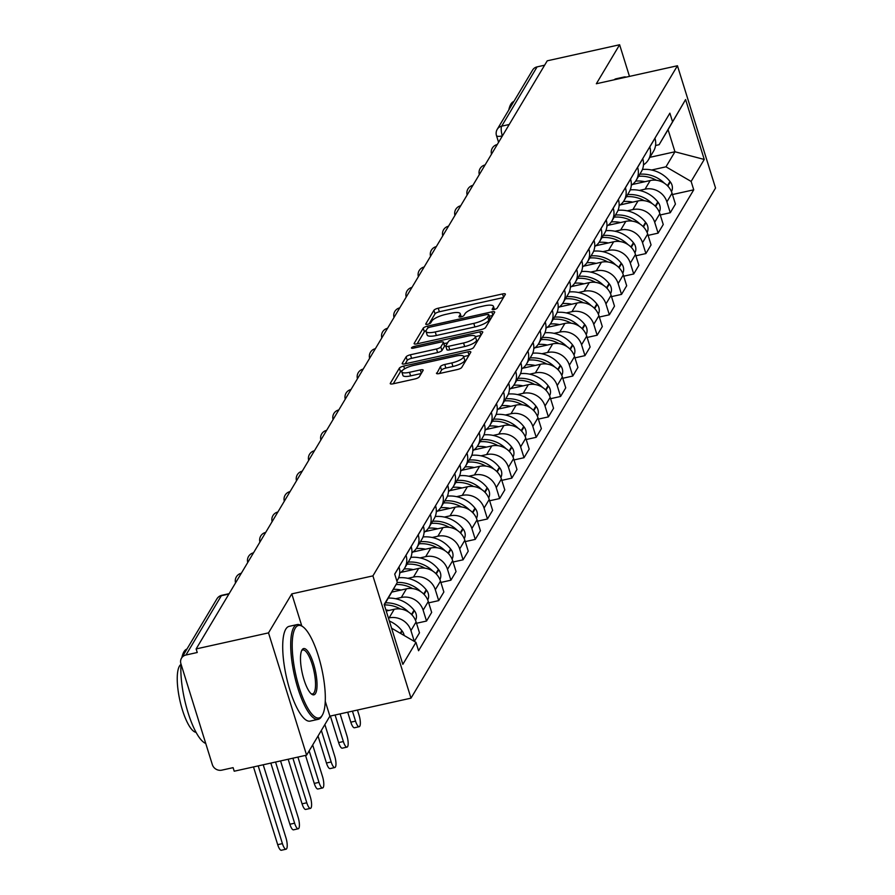 <?xml version="1.0" encoding="UTF-8"?>
<svg xmlns="http://www.w3.org/2000/svg" width="895" height="895" viewBox="0 0 895 895"><rect width="100%" height="100%" fill="white"/><g stroke="black" fill="none" stroke-linecap="round" stroke-linejoin="round"><path stroke-width="1.34" d="M494.141 309.536A2.663 0.727 -17.3 0 0 497.172 308.081L505.317 294.433A3.815 1.04 -17.3 0 0 505.384 294.097A3.815 1.04 -17.3 0 0 502.52 293.94L438.248 308.204A3.815 1.04 -17.3 0 0 433.918 310.285L425.763 323.934A2.663 0.727 -17.3 0 0 425.718 324.169A2.663 0.727 -17.3 0 0 427.732 324.27A2.663 0.727 -17.3 0 0 430.763 322.815L431.815 321.048A12.194 3.345 -17.3 0 1 445.699 314.402L451.058 313.216A12.194 3.345 -17.3 0 1 460.243 313.697A12.194 3.345 -17.3 0 1 460.03 314.794L458.967 316.561A2.663 0.727 -17.3 0 0 458.922 316.796A2.663 0.727 -17.3 0 0 460.936 316.908A2.663 0.727 -17.3 0 0 463.968 315.454L465.02 313.686A12.194 3.345 -17.3 0 1 478.903 307.041L484.262 305.855A12.194 3.345 -17.3 0 1 493.447 306.336A12.194 3.345 -17.3 0 1 493.223 307.421L492.172 309.189A2.663 0.727 -17.3 0 0 492.127 309.435A2.663 0.727 -17.3 0 0 494.141 309.536M436.547 373.047A3.815 1.04 -17.3 0 0 436.48 373.383A3.815 1.04 -17.3 0 0 439.356 373.539L457.39 369.534A3.815 1.04 -17.3 0 0 461.719 367.465L470.77 352.306A3.815 1.04 -17.3 0 0 470.837 351.959A3.815 1.04 -17.3 0 0 467.973 351.813L403.701 366.077A3.815 1.04 -17.3 0 0 399.371 368.147L390.321 383.306A3.815 1.04 -17.3 0 0 390.254 383.653A3.815 1.04 -17.3 0 0 393.118 383.798L414.9 378.965A3.815 1.04 -17.3 0 0 419.24 376.884L423.111 370.407A3.815 1.04 -17.3 0 0 423.178 370.06A3.815 1.04 -17.3 0 0 420.303 369.915L409.507 372.309A10.192 2.797 -17.3 0 1 401.821 371.906A10.192 2.797 -17.3 0 1 413.613 365.44L455.913 356.042A10.192 2.797 -17.3 0 1 463.599 356.456A10.192 2.797 -17.3 0 1 451.818 362.922L444.759 364.489A3.815 1.04 -17.3 0 0 440.429 366.558L436.738 373.629M372.913 575.877L291.792 593.877L268.511 632.877L196.128 648.931L547.237 60.815L619.62 44.75L596.338 83.75L677.448 65.749L372.913 575.877L410.995 698.156L715.541 188.028L677.448 65.749M481.23 329.584A3.815 1.04 -17.3 0 0 485.571 327.514L494.622 312.355A3.815 1.04 -17.3 0 0 494.689 312.008A3.815 1.04 -17.3 0 0 491.814 311.863L427.553 326.127A3.815 1.04 -17.3 0 0 423.212 328.197L414.172 343.356A3.815 1.04 -17.3 0 0 414.105 343.702A3.815 1.04 -17.3 0 0 416.969 343.848L481.23 329.584M482.696 332.325L473.645 347.484A3.815 1.04 -17.3 0 1 469.316 349.565L405.043 363.829A3.815 1.04 -17.3 0 1 402.179 363.672A3.815 1.04 -17.3 0 1 402.247 363.336L406.117 356.848A3.815 1.04 -17.3 0 1 410.458 354.767L436.514 348.983A3.815 1.04 -17.3 0 0 440.855 346.913L443.417 342.606A3.815 1.04 -17.3 0 0 443.495 342.259A3.815 1.04 -17.3 0 0 440.62 342.114L413.49 348.133A2.663 0.727 -17.3 0 1 411.476 348.032A2.663 0.727 -17.3 0 1 414.553 346.331L479.899 331.832A3.815 1.04 -17.3 0 1 482.763 331.989A3.815 1.04 -17.3 0 1 482.696 332.325M268.511 632.877L306.605 755.156L234.221 771.21L233.103 767.653L221.826 770.147A7.764 7.138 -149.2 0 1 212.339 764.632L180.913 663.743A7.764 7.138 -149.2 0 1 181.517 658.149L216.914 598.867A7.764 7.138 30.8 0 1 221.356 595.723L185.97 655.006A7.764 7.138 -149.2 0 0 181.517 658.149M306.605 755.156L329.886 716.157L410.995 698.156M196.128 648.931L197.247 652.5L185.97 655.006M509.221 124.494L501.681 126.161A7.764 7.138 30.8 0 0 497.24 129.316L532.626 70.034A7.764 7.138 30.8 0 1 537.078 66.879L501.681 126.161A7.764 2.182 77.5 0 0 502.341 135.906L502.363 135.984M544.619 65.201L537.078 66.879M629.476 76.399L619.62 44.75M649.759 146.858L649.792 146.959A17.855 16.423 30.8 0 1 648.394 159.825L653.551 151.188A17.855 16.423 -149.2 0 0 654.95 138.322L654.916 138.21M639.399 190.422L645.049 189.169A17.855 16.423 30.8 0 1 666.887 201.856L672.044 193.219A17.855 16.423 -149.2 0 0 650.206 180.533L632.452 184.482M672.044 193.219L675.434 204.094L670.277 212.73L660.275 214.957M648.394 159.825A17.855 16.423 30.8 0 1 643.483 164.881M666.887 201.856L670.277 212.73M637.576 167.264L637.609 167.376A17.855 16.423 30.8 0 1 636.211 180.242L641.368 171.605A17.855 16.423 -149.2 0 0 642.755 158.739L642.733 158.628M648.081 235.374L658.093 233.147L663.251 224.511L659.861 213.636A17.855 16.423 -149.2 0 0 638.023 200.95L620.257 204.888M636.211 180.242A17.855 16.423 30.8 0 1 631.288 185.299M627.216 210.84L632.866 209.587A17.855 16.423 30.8 0 1 654.704 222.273L658.093 233.147M625.381 187.681L625.415 187.793A17.855 16.423 30.8 0 1 624.016 200.659L629.174 192.022A17.855 16.423 -149.2 0 0 630.572 179.157L630.539 179.045M635.897 255.78L645.899 253.565L651.057 244.928L647.678 234.054A17.855 16.423 -149.2 0 0 625.829 221.367L608.074 225.305M624.016 200.659A17.855 16.423 30.8 0 1 619.105 205.705M615.022 231.257L620.671 230.004A17.855 16.423 30.8 0 1 642.52 242.69L645.899 253.565M613.198 208.099L613.232 208.211A17.855 16.423 30.8 0 1 611.833 221.076L616.991 212.439A17.855 16.423 -149.2 0 0 618.389 199.563L618.356 199.462M623.703 276.197L633.716 273.982L638.873 265.345L635.484 254.471A17.855 16.423 -149.2 0 0 613.646 241.784L595.891 245.722M611.833 221.076A17.855 16.423 30.8 0 1 606.911 226.122M602.838 251.674L608.488 250.421A17.855 16.423 30.8 0 1 630.326 263.108L633.716 273.982M601.004 228.516L601.037 228.617A17.855 16.423 30.8 0 1 599.639 241.493L604.796 232.845A17.855 16.423 -149.2 0 0 606.195 219.98L606.161 219.879M611.52 296.614L621.522 294.399L626.679 285.762L623.3 274.888A17.855 16.423 -149.2 0 0 601.462 262.201L583.697 266.139M599.639 241.493A17.855 16.423 30.8 0 1 594.727 246.539M590.644 272.091L596.305 270.838A17.855 16.423 30.8 0 1 618.143 283.525L621.522 294.399M588.821 248.933L588.854 249.034A17.855 16.423 30.8 0 1 587.456 261.899L592.613 253.263A17.855 16.423 -149.2 0 0 594.011 240.397L593.978 240.296M599.326 317.031L609.338 314.805L614.496 306.168L611.106 295.294A17.855 16.423 -149.2 0 0 589.268 282.619L571.513 286.557M587.456 261.899A17.855 16.423 30.8 0 1 582.533 266.956M578.461 292.508L584.111 291.255A17.855 16.423 30.8 0 1 605.949 303.942L609.338 314.805M576.626 269.35L576.66 269.451A17.855 16.423 30.8 0 1 575.272 282.317L580.419 273.68A17.855 16.423 -149.2 0 0 581.817 260.814L581.784 260.713M587.142 337.449L597.155 335.222L602.313 326.585L598.923 315.711A17.855 16.423 -149.2 0 0 577.085 303.025L559.319 306.974M575.272 282.317A17.855 16.423 30.8 0 1 570.35 287.373M566.266 312.926L571.927 311.661A17.855 16.423 30.8 0 1 593.765 324.348L597.155 335.222M564.443 289.756L564.476 289.868A17.855 16.423 30.8 0 1 563.078 302.734L568.236 294.097A17.855 16.423 -149.2 0 0 569.634 281.231L569.6 281.119M574.959 357.866L584.961 355.639L590.118 347.003L586.728 336.128A17.855 16.423 -149.2 0 0 564.89 323.442L547.136 327.391M563.078 302.734A17.855 16.423 30.8 0 1 558.167 307.791M554.083 333.332L559.733 332.079A17.855 16.423 30.8 0 1 581.571 344.765L584.961 355.639M552.26 310.173L552.293 310.285A17.855 16.423 30.8 0 1 550.895 323.151L556.052 314.514A17.855 16.423 -149.2 0 0 557.44 301.649L557.417 301.537M562.765 378.272L572.778 376.057L577.935 367.42L574.545 356.546A17.855 16.423 -149.2 0 0 552.707 343.859L534.942 347.797M550.895 323.151A17.855 16.423 30.8 0 1 545.972 328.208M541.9 353.749L547.55 352.496A17.855 16.423 30.8 0 1 569.388 365.182L572.778 376.057M540.065 330.591L540.099 330.702A17.855 16.423 30.8 0 1 538.7 343.568L543.858 334.931A17.855 16.423 -149.2 0 0 545.256 322.066L545.223 321.954M550.582 398.689L560.583 396.474L565.741 387.837L562.351 376.963A17.855 16.423 -149.2 0 0 540.513 364.276L522.758 368.214M538.7 343.568A17.855 16.423 30.8 0 1 533.789 348.614M529.706 374.166L535.355 372.913A17.855 16.423 30.8 0 1 557.205 385.6L560.583 396.474M527.882 351.008L527.916 351.108A17.855 16.423 30.8 0 1 526.517 363.985L531.675 355.349A17.855 16.423 -149.2 0 0 533.073 342.472L533.04 342.371M538.387 419.106L548.4 416.891L553.558 408.254L550.168 397.38A17.855 16.423 -149.2 0 0 528.33 384.693L510.575 388.631M526.517 363.985A17.855 16.423 30.8 0 1 521.595 369.031M517.523 394.583L523.172 393.33A17.855 16.423 30.8 0 1 545.01 406.017L548.4 416.891M515.688 371.425L515.721 371.526A17.855 16.423 30.8 0 1 514.323 384.391L519.48 375.755A17.855 16.423 -149.2 0 0 520.879 362.889L520.845 362.788M526.204 439.523L536.206 437.308L541.363 428.66L537.984 417.797A17.855 16.423 -149.2 0 0 516.146 405.111L498.381 409.049M514.323 384.391A17.855 16.423 30.8 0 1 509.412 389.448M505.328 415L510.989 413.747A17.855 16.423 30.8 0 1 532.827 426.434L536.206 437.308M503.505 391.842L503.538 391.943A17.855 16.423 30.8 0 1 502.14 404.808L507.297 396.172A17.855 16.423 -149.2 0 0 508.696 383.306L508.662 383.205M514.01 459.94L524.022 457.714L529.18 449.077L525.79 438.203A17.855 16.423 -149.2 0 0 503.952 425.517L486.198 429.466M502.14 404.808A17.855 16.423 30.8 0 1 497.217 409.865M493.145 435.417L498.795 434.164A17.855 16.423 30.8 0 1 520.633 446.84L524.022 457.714M491.31 412.259L491.344 412.36A17.855 16.423 30.8 0 1 489.957 425.226L495.103 416.589A17.855 16.423 -149.2 0 0 496.501 403.723L496.468 403.611M501.826 480.358L511.839 478.131L516.986 469.495L513.607 458.62A17.855 16.423 -149.2 0 0 491.769 445.934L474.003 449.883M489.957 425.226A17.855 16.423 30.8 0 1 485.034 430.282M480.951 455.835L486.611 454.57A17.855 16.423 30.8 0 1 508.45 467.257L511.839 478.131M479.127 432.665L479.161 432.777A17.855 16.423 30.8 0 1 477.762 445.643L482.92 437.006A17.855 16.423 -149.2 0 0 484.318 424.14L484.284 424.029M489.643 500.775L499.645 498.549L504.802 489.912L501.413 479.038A17.855 16.423 -149.2 0 0 479.575 466.351L461.82 470.289M477.762 445.643A17.855 16.423 30.8 0 1 472.851 450.7M468.767 476.241L474.417 474.988A17.855 16.423 30.8 0 1 496.255 487.674L499.645 498.549M466.944 453.083L466.977 453.194A17.855 16.423 30.8 0 1 465.579 466.06L470.736 457.423A17.855 16.423 -149.2 0 0 472.124 444.558L472.101 444.446M477.449 521.181L487.462 518.966L492.619 510.329L489.229 499.455A17.855 16.423 -149.2 0 0 467.391 486.768L449.626 490.706M465.579 466.06A17.855 16.423 30.8 0 1 460.656 471.117M456.584 496.658L462.234 495.405A17.855 16.423 30.8 0 1 484.072 508.091L487.462 518.966M454.75 473.5L454.783 473.612A17.855 16.423 30.8 0 1 453.385 486.477L458.542 477.84A17.855 16.423 -149.2 0 0 459.94 464.964L459.907 464.863M465.266 541.598L475.267 539.383L480.425 530.746L477.035 519.872A17.855 16.423 -149.2 0 0 455.197 507.185L437.442 511.123M453.385 486.477A17.855 16.423 30.8 0 1 448.473 491.523M444.39 517.075L450.04 515.822A17.855 16.423 30.8 0 1 471.889 528.509L475.267 539.383M442.566 493.917L442.6 494.018A17.855 16.423 30.8 0 1 441.201 506.894L446.359 498.258A17.855 16.423 -149.2 0 0 447.757 485.381L447.724 485.28M453.071 562.015L463.084 559.8L468.242 551.163L464.852 540.289A17.855 16.423 -149.2 0 0 443.014 527.602L425.248 531.54M441.201 506.894A17.855 16.423 30.8 0 1 436.279 511.94M432.207 537.492L437.856 536.239A17.855 16.423 30.8 0 1 459.694 548.926L463.084 559.8M430.372 514.334L430.406 514.435A17.855 16.423 30.8 0 1 429.007 527.3L434.164 518.664A17.855 16.423 -149.2 0 0 435.563 505.798L435.529 505.697M440.888 582.432L450.89 580.206L456.047 571.569L452.669 560.695A17.855 16.423 -149.2 0 0 430.831 548.02L413.065 551.958M429.007 527.3A17.855 16.423 30.8 0 1 424.096 532.357M420.012 557.909L425.673 556.656A17.855 16.423 30.8 0 1 447.511 569.343L450.89 580.206M418.189 534.751L418.222 534.852A17.855 16.423 30.8 0 1 416.824 547.718L421.981 539.081A17.855 16.423 -149.2 0 0 423.38 526.215L423.346 526.115M428.694 602.85L438.707 600.623L443.864 591.987L440.474 581.112A17.855 16.423 -149.2 0 0 418.636 568.426L400.882 572.375M416.824 547.718A17.855 16.423 30.8 0 1 411.901 552.774M407.829 578.327L413.479 577.062A17.855 16.423 30.8 0 1 435.317 589.749L438.707 600.623M405.994 555.157L406.028 555.269A17.855 16.423 30.8 0 1 404.641 568.135L409.787 559.498A17.855 16.423 -149.2 0 0 411.185 546.632L411.152 546.521M416.511 623.267L426.523 621.04L431.67 612.404L428.291 601.529A17.855 16.423 -149.2 0 0 406.453 588.843L391.73 592.11M404.641 568.135A17.855 16.423 30.8 0 1 399.718 573.192M395.635 598.733L401.296 597.48A17.855 16.423 30.8 0 1 423.134 610.166L426.523 621.04M396.888 581.112L397.604 579.915A17.855 16.423 -149.2 0 0 399.002 567.05L398.969 566.938M414.351 641.424L419.486 632.821L416.097 621.947A17.855 16.423 -149.2 0 0 394.259 609.26L386.237 611.039M388.419 618.053L389.101 617.897A17.855 16.423 30.8 0 1 410.939 630.583L414.307 641.391M651.582 170.016L665.969 166.817L674.953 151.77L668.073 129.663L659.089 144.721L655.554 145.505M649.882 157.33L674.953 151.77L704.253 159.455L691.13 181.439L665.969 166.817M659.089 144.721L685.604 99.558L704.253 159.455M391.585 628.189L415.962 642.353L418.569 650.732L693.737 189.818L691.13 181.439M415.962 642.353L402.839 664.347L384.19 604.449L397.313 582.466L384.335 604.919M672.481 121.541L669.874 113.173L394.706 574.087L397.313 582.466A29.501 27.141 -149.2 0 1 420.739 591.629M291.792 593.877L301.794 625.985M325.265 701.311L329.886 716.157M672.458 194.539L693.737 189.818M685.604 99.558L668.073 129.663M503.46 297.543L439.367 311.773A3.815 1.04 -17.3 0 0 435.026 313.843L429.029 323.878M426.188 330.501A3.815 1.04 -17.3 0 0 424.331 331.765L417.137 343.814M492.765 315.465L489.319 316.226M488.782 314.872A2.663 0.727 -17.3 0 0 488.827 314.637A2.663 0.727 -17.3 0 0 486.813 314.537L430.406 327.044A2.663 0.727 -17.3 0 0 427.374 328.499L426.255 330.367A12.194 3.345 -17.3 0 0 426.042 331.452A12.194 3.345 -17.3 0 0 435.227 331.944L473.791 323.386A12.194 3.345 -17.3 0 0 487.663 316.74L488.782 314.872L489.889 318.441A2.663 0.727 -17.3 0 0 489.934 318.206A2.663 0.727 -17.3 0 0 489.766 318.038M426.042 331.452L427.15 335.021A12.194 3.345 -17.3 0 0 436.346 335.502L435.227 331.944M489.889 318.441L488.782 320.298A12.194 3.345 -17.3 0 1 474.898 326.955L436.346 335.502M405.211 363.784L407.225 360.405L406.117 356.848M444.356 345.582A3.815 1.04 -17.3 0 1 444.602 345.828A3.815 1.04 -17.3 0 1 444.535 346.175L441.962 350.471A3.815 1.04 -17.3 0 1 437.621 352.552L411.566 358.336A3.815 1.04 -17.3 0 0 407.225 360.405M443.92 343.635L447.634 342.807M475.39 336.643L480.839 335.435M463.565 342.986A10.192 2.797 -17.3 0 0 475.346 336.52A10.192 2.797 -17.3 0 0 467.66 336.106L452.758 339.418A3.815 1.04 -17.3 0 0 448.417 341.498L445.855 345.794A3.815 1.04 -17.3 0 0 445.788 346.141A3.815 1.04 -17.3 0 0 448.652 346.287L463.565 342.986L464.673 346.544A10.192 2.797 -17.3 0 0 476.453 340.078L475.346 336.52M446.963 349.363A3.815 1.04 -17.3 0 0 446.896 349.71A3.815 1.04 -17.3 0 0 449.76 349.856L448.652 346.287M464.673 346.544L449.76 349.856M463.599 356.456L464.706 360.014A10.192 2.797 -17.3 0 1 452.926 366.48L445.878 368.046A3.815 1.04 -17.3 0 0 441.537 370.127L439.523 373.506M401.821 371.906L402.94 375.464A10.192 2.797 -17.3 0 0 410.615 375.878L409.507 372.309M421.254 373.517L410.615 375.878M402.493 370.385A3.815 1.04 -17.3 0 0 400.479 371.716L393.285 383.765M468.913 355.416L463.644 356.579M642.42 169.468A29.501 27.141 30.8 0 1 669.986 181.484L670.321 181.92A9.8 9.017 30.8 0 1 671.485 191.664M664.504 183.318A29.501 27.141 -149.2 0 0 639.802 174.223M635.651 181.103A29.501 27.141 30.8 0 1 644.892 181.719M638.549 176.315A29.501 27.141 30.8 0 1 656.46 180.287M630.237 189.885A29.501 27.141 30.8 0 1 657.791 201.901L658.138 202.337A9.8 9.017 30.8 0 1 659.291 212.081M652.31 203.724A29.501 27.141 -149.2 0 0 627.608 194.64M623.468 201.52A29.501 27.141 30.8 0 1 632.709 202.136M626.366 196.732A29.501 27.141 30.8 0 1 644.277 200.704M618.042 210.303A29.501 27.141 30.8 0 1 645.608 222.318L645.944 222.754A9.8 9.017 30.8 0 1 647.107 232.499M640.126 224.142A29.501 27.141 -149.2 0 0 615.424 215.057M611.274 221.926A29.501 27.141 30.8 0 1 620.515 222.542M614.171 217.149A29.501 27.141 30.8 0 1 632.083 221.11M605.859 230.72A29.501 27.141 30.8 0 1 633.414 242.735L633.761 243.172A9.8 9.017 30.8 0 1 634.913 252.916M627.943 244.559A29.501 27.141 -149.2 0 0 603.23 235.474M599.091 242.344A29.501 27.141 30.8 0 1 608.331 242.959M601.988 237.567A29.501 27.141 30.8 0 1 619.899 241.527M593.665 251.137A29.501 27.141 30.8 0 1 621.231 263.152L621.566 263.577A9.8 9.017 30.8 0 1 622.73 273.322M615.749 264.976A29.501 27.141 -149.2 0 0 591.047 255.892M586.907 262.761A29.501 27.141 30.8 0 1 596.137 263.376M589.794 257.984A29.501 27.141 30.8 0 1 607.705 261.944M581.481 271.543A29.501 27.141 30.8 0 1 609.036 283.57L609.383 283.995A9.8 9.017 30.8 0 1 610.535 293.739M603.566 285.393A29.501 27.141 -149.2 0 0 578.864 276.309M574.713 283.178A29.501 27.141 30.8 0 1 583.954 283.793M577.611 278.401A29.501 27.141 30.8 0 1 595.522 282.361M508.774 109.995A48.531 13.649 -102.5 0 1 510.832 104.212A48.531 13.649 -102.5 0 1 513.842 101.493M614.138 79.8A48.531 13.649 -102.5 0 1 616.04 78.794L624.039 77.015A48.531 13.649 -102.5 0 1 626.198 77.127M622.137 78.022A48.531 13.649 -102.5 0 1 624.039 77.015M295.216 628.223A47.368 13.313 77.5 0 0 299.232 687.673A47.368 13.313 77.5 0 0 322.301 715.206A47.368 13.313 77.5 0 0 322.379 715.071A47.368 13.313 77.5 0 0 321.764 668.822A47.368 13.313 77.5 0 0 302.756 626.657A47.368 13.313 77.5 0 0 295.216 628.223M321.697 716.246A48.531 13.649 -102.5 0 1 321.629 716.38A48.531 13.649 -102.5 0 1 321.551 716.515A48.531 13.649 -102.5 0 1 318.184 719.334A48.531 13.649 -102.5 0 1 295.999 681.71A48.531 13.649 -102.5 0 1 293.784 627.395A48.531 13.649 -102.5 0 1 297.151 624.576A48.531 13.649 -102.5 0 1 301.514 625.784L302.756 626.657M301.984 649.96A23.684 6.657 -102.5 0 1 313.53 663.732A23.684 6.657 -102.5 0 1 315.532 693.457A23.684 6.657 -102.5 0 1 311.762 694.24A23.684 6.657 -102.5 0 1 302.264 673.152A23.684 6.657 -102.5 0 1 301.951 650.027A23.684 6.657 -102.5 0 1 301.984 649.96M311.124 693.726A22.52 6.332 77.5 0 0 312.545 693.938A22.52 6.332 77.5 0 0 314.111 692.629A22.52 6.332 77.5 0 0 313.082 667.424A22.52 6.332 77.5 0 0 302.79 649.971A22.52 6.332 77.5 0 0 301.593 650.766M205.738 743.454A48.531 13.649 -102.5 0 1 188.062 712.688A48.531 13.649 -102.5 0 1 181.014 664.09M181.886 657.545A48.531 13.649 -102.5 0 1 183.945 651.761A48.531 13.649 -102.5 0 1 186.954 649.043M196.061 732.345A34.939 9.823 -102.5 0 1 180.633 703.593A34.939 9.823 -102.5 0 1 179.459 666.104A34.939 9.823 -102.5 0 1 180.991 664.437M318.184 719.334L310.185 721.101A48.531 13.649 -102.5 0 1 288 683.489A48.531 13.649 -102.5 0 1 285.785 629.163A48.531 13.649 -102.5 0 1 289.152 626.355L297.151 624.576M569.287 291.96A29.501 27.141 30.8 0 1 596.853 303.976L597.189 304.412A9.8 9.017 30.8 0 1 598.352 314.156M591.371 305.81A29.501 27.141 -149.2 0 0 566.669 296.715M562.53 303.595A29.501 27.141 30.8 0 1 571.76 304.21M565.416 298.818A29.501 27.141 30.8 0 1 583.339 302.778M557.104 312.377A29.501 27.141 30.8 0 1 584.67 324.393L585.006 324.829A9.8 9.017 30.8 0 1 586.169 334.573M579.188 326.216A29.501 27.141 -149.2 0 0 554.486 317.132M550.336 324.012A29.501 27.141 30.8 0 1 559.576 324.628M553.233 319.224A29.501 27.141 30.8 0 1 571.144 323.196M544.921 332.795A29.501 27.141 30.8 0 1 572.476 344.81L572.811 345.246A9.8 9.017 30.8 0 1 573.975 354.991M566.994 346.633A29.501 27.141 -149.2 0 0 542.292 337.549M538.152 344.43A29.501 27.141 30.8 0 1 547.393 345.045M541.05 339.641A29.501 27.141 30.8 0 1 558.961 343.602M532.726 353.212A29.501 27.141 30.8 0 1 560.292 365.227L560.628 365.663A9.8 9.017 30.8 0 1 561.791 375.408M554.81 367.051A29.501 27.141 -149.2 0 0 530.108 357.966M525.958 364.836A29.501 27.141 30.8 0 1 535.199 365.451M528.856 360.058A29.501 27.141 30.8 0 1 546.767 364.019M520.543 373.629A29.501 27.141 30.8 0 1 548.098 385.644L548.445 386.081A9.8 9.017 30.8 0 1 549.597 395.825M542.627 387.468A29.501 27.141 -149.2 0 0 517.914 378.384M513.775 385.253A29.501 27.141 30.8 0 1 523.016 385.868M516.672 380.476A29.501 27.141 30.8 0 1 534.583 384.436M508.349 394.046A29.501 27.141 30.8 0 1 535.915 406.061L536.25 406.487A9.8 9.017 30.8 0 1 537.414 416.231M530.433 407.885A29.501 27.141 -149.2 0 0 505.731 398.801M501.592 405.67A29.501 27.141 30.8 0 1 510.821 406.285M504.478 400.893A29.501 27.141 30.8 0 1 522.389 404.853M496.166 414.452A29.501 27.141 30.8 0 1 523.72 426.467L524.067 426.904A9.8 9.017 30.8 0 1 525.22 436.648M518.25 428.302A29.501 27.141 -149.2 0 0 493.548 419.207M489.397 426.087A29.501 27.141 30.8 0 1 498.638 426.702M492.295 421.31A29.501 27.141 30.8 0 1 510.206 425.27M483.971 434.869A29.501 27.141 30.8 0 1 511.537 446.885L511.873 447.321A9.8 9.017 30.8 0 1 513.036 457.065M506.055 448.719A29.501 27.141 -149.2 0 0 481.353 439.624M477.214 446.504A29.501 27.141 30.8 0 1 486.444 447.12M480.1 441.727A29.501 27.141 30.8 0 1 498.023 445.688M471.788 455.286A29.501 27.141 30.8 0 1 499.354 467.302L499.69 467.738A9.8 9.017 30.8 0 1 500.853 477.482M493.872 469.125A29.501 27.141 -149.2 0 0 469.17 460.041M465.02 466.921A29.501 27.141 30.8 0 1 474.26 467.537M467.917 462.133A29.501 27.141 30.8 0 1 485.828 466.105M459.594 475.704A29.501 27.141 30.8 0 1 487.16 487.719L487.495 488.155A9.8 9.017 30.8 0 1 488.659 497.9M481.678 489.543A29.501 27.141 -149.2 0 0 456.976 480.458M452.836 487.339A29.501 27.141 30.8 0 1 462.077 487.943M455.723 482.55A29.501 27.141 30.8 0 1 473.645 486.511M352.44 711.145L355.55 721.124A8.737 2.461 77.5 0 0 359.197 726.706A8.737 2.461 77.5 0 0 359.063 715.239L357.441 710.037M359.197 726.706L354.465 727.758A8.737 2.461 -102.5 0 1 350.818 722.175L347.707 712.196M447.41 496.121A29.501 27.141 30.8 0 1 474.976 508.136L475.312 508.573A9.8 9.017 30.8 0 1 476.476 518.317M469.495 509.96A29.501 27.141 -149.2 0 0 444.793 500.876M440.642 507.745A29.501 27.141 30.8 0 1 449.883 508.36M443.54 502.968A29.501 27.141 30.8 0 1 461.451 506.928M335.088 714.993L343.356 741.541A8.737 2.461 77.5 0 0 347.014 747.124A8.737 2.461 77.5 0 0 346.88 735.645L340.1 713.886M347.014 747.124L342.282 748.175A8.737 2.461 -102.5 0 1 338.634 742.593L330.367 716.045M435.227 516.538A29.501 27.141 30.8 0 1 462.782 528.553L463.129 528.979A9.8 9.017 30.8 0 1 464.281 538.723M457.311 530.377A29.501 27.141 -149.2 0 0 432.598 521.293M428.459 528.162A29.501 27.141 30.8 0 1 437.7 528.777M431.356 523.385A29.501 27.141 30.8 0 1 449.268 527.345M321.35 730.432L331.172 761.958A8.737 2.461 77.5 0 0 334.819 767.541A8.737 2.461 77.5 0 0 334.685 756.062L324.874 724.547M334.819 767.541L330.098 768.592A8.737 2.461 -102.5 0 1 326.44 763.01L318.027 736.003M423.033 536.955A29.501 27.141 30.8 0 1 450.599 548.971L450.935 549.396A9.8 9.017 30.8 0 1 452.098 559.14M445.117 550.794A29.501 27.141 -149.2 0 0 420.415 541.71M416.276 548.579A29.501 27.141 30.8 0 1 425.505 549.194M419.162 543.802A29.501 27.141 30.8 0 1 437.073 547.762M309.167 750.849L318.978 782.375A8.737 2.461 77.5 0 0 322.636 787.958A8.737 2.461 77.5 0 0 322.502 776.48L312.679 744.964M322.636 787.958L317.904 788.998A8.737 2.461 -102.5 0 1 314.257 783.416L305.519 755.391M410.85 557.361A29.501 27.141 30.8 0 1 438.405 569.377L438.751 569.813A9.8 9.017 30.8 0 1 439.904 579.557M432.934 571.211A29.501 27.141 -149.2 0 0 408.232 562.116M404.081 568.996A29.501 27.141 30.8 0 1 413.322 569.612M406.979 564.219A29.501 27.141 30.8 0 1 424.89 568.18M292.9 758.188L306.795 802.781A8.737 2.461 77.5 0 0 310.442 808.375A8.737 2.461 77.5 0 0 310.308 796.897L297.912 757.08M310.442 808.375L305.721 809.416A8.737 2.461 -102.5 0 1 302.062 803.833L288.179 759.24M398.655 577.778A29.501 27.141 30.8 0 1 426.221 589.794L426.557 590.23A9.8 9.017 30.8 0 1 427.72 599.974M393.353 589.313A29.501 27.141 30.8 0 1 401.128 590.029M396.105 584.547A29.501 27.141 30.8 0 1 412.696 588.597M275.559 762.037L294.612 823.199A8.737 2.461 77.5 0 0 298.259 828.781A8.737 2.461 77.5 0 0 298.125 817.314L280.56 760.929M298.259 828.781L293.526 829.833A8.737 2.461 -102.5 0 1 289.879 824.25L270.827 763.088M388.285 598.084A29.501 27.141 30.8 0 1 414.038 610.211L414.374 610.647A9.8 9.017 30.8 0 1 415.537 620.392M408.556 612.035A29.501 27.141 -149.2 0 0 385.532 602.85M385.89 609.92A29.501 27.141 30.8 0 1 388.945 610.446M384.335 604.942A29.501 27.141 30.8 0 1 400.512 609.014M258.207 765.885L282.417 843.616A8.737 2.461 77.5 0 0 286.064 849.198A8.737 2.461 77.5 0 0 285.93 837.731L263.219 764.777M286.064 849.198L281.343 850.25A8.737 2.461 -102.5 0 1 277.696 844.667L253.486 766.937M389.347 621.029A29.501 27.141 30.8 0 1 401.844 630.628L402.179 631.064A9.8 9.017 30.8 0 1 404.148 635.495M502.419 135.895L502.341 135.906A7.764 2.126 -17.3 0 1 496.49 135.604L498.582 142.316M423.134 610.166L428.291 601.529M435.317 589.749L440.474 581.112M447.511 569.343L452.669 560.695M459.694 548.926L464.852 540.289M471.889 528.509L477.035 519.872M484.072 508.091L489.229 499.455M496.255 487.674L501.413 479.038M508.45 467.257L513.607 458.62M520.633 446.84L525.79 438.203M532.827 426.434L537.984 417.797M545.01 406.017L550.168 397.38M557.205 385.6L562.351 376.963M569.388 365.182L574.545 356.546M581.571 344.765L586.728 336.128M593.765 324.348L598.923 315.711M605.949 303.942L611.106 295.294M618.143 283.525L623.3 274.888M630.326 263.108L635.484 254.471M642.52 242.69L647.678 234.054M654.704 222.273L659.861 213.636M410.939 630.583L416.097 621.947M389.101 617.897L394.259 609.26M401.296 597.48L406.453 588.843M406.028 555.269L411.185 546.632M413.479 577.062L418.636 568.426M418.222 534.852L423.38 526.215M425.673 556.656L430.831 548.02M430.406 514.435L435.563 505.798M437.856 536.239L443.014 527.602M442.6 494.018L447.757 485.381M450.04 515.822L455.197 507.185M454.783 473.612L459.94 464.964M462.234 495.405L467.391 486.768M466.977 453.194L472.124 444.558M474.417 474.988L479.575 466.351M479.161 432.777L484.318 424.14M486.611 454.57L491.769 445.934M491.344 412.36L496.501 403.723M498.795 434.164L503.952 425.517M503.538 391.943L508.696 383.306M510.989 413.747L516.146 405.111M515.721 371.526L520.879 362.889M523.172 393.33L528.33 384.693M527.916 351.108L533.073 342.472M535.355 372.913L540.513 364.276M540.099 330.702L545.256 322.066M547.55 352.496L552.707 343.859M552.293 310.285L557.44 301.649M559.733 332.079L564.89 323.442M564.476 289.868L569.634 281.231M571.927 311.661L577.085 303.025M576.66 269.451L581.817 260.814M584.111 291.255L589.268 282.619M588.854 249.034L594.011 240.397M596.305 270.838L601.462 262.201M601.037 228.617L606.195 219.98M608.488 250.421L613.646 241.784M613.232 208.211L618.389 199.563M620.671 230.004L625.829 221.367M625.415 187.793L630.572 179.157M632.866 209.587L638.023 200.95M637.609 167.376L642.755 158.739M645.049 189.169L650.206 180.533M649.792 146.959L654.95 138.322M394.74 574.187L399.002 567.05M491.512 154.164A7.764 7.764 0 0 1 497.262 144.52A7.764 2.182 77.5 0 0 496.434 145.919M479.317 174.581A7.764 7.764 0 0 1 485.079 164.937A7.764 2.182 77.5 0 0 484.251 166.336M467.134 194.998A7.764 7.764 0 0 1 472.884 185.355A7.764 2.182 77.5 0 0 472.057 186.742M454.94 215.415A7.764 7.764 0 0 1 460.701 205.772A7.764 2.182 77.5 0 0 459.873 207.159M442.756 235.832A7.764 7.764 0 0 1 448.518 226.189A7.764 2.182 77.5 0 0 447.679 227.576M430.562 256.25A7.764 7.764 0 0 1 436.324 246.606A7.764 2.182 77.5 0 0 435.496 247.993M424.14 267.023A7.764 2.182 77.5 0 0 423.301 268.41M406.196 297.073A7.764 7.764 0 0 1 411.946 287.429A7.764 2.182 77.5 0 0 411.118 288.828M394.001 317.49A7.764 7.764 0 0 1 399.763 307.846A7.764 2.182 77.5 0 0 398.935 309.234M381.818 337.907A7.764 7.764 0 0 1 387.569 328.264A7.764 2.182 77.5 0 0 386.741 329.651M369.624 358.324A7.764 7.764 0 0 1 375.385 348.681A7.764 2.182 77.5 0 0 374.558 350.068M357.441 378.742A7.764 7.764 0 0 1 363.202 369.098A7.764 2.182 77.5 0 0 362.363 370.485M345.246 399.159A7.764 7.764 0 0 1 351.008 389.515A7.764 2.182 77.5 0 0 350.18 390.902M333.063 419.565A7.764 7.764 0 0 1 338.825 409.921A7.764 2.182 77.5 0 0 337.986 411.32M320.88 439.982A7.764 7.764 0 0 1 326.63 430.338A7.764 2.182 77.5 0 0 325.802 431.737M308.685 460.399A7.764 7.764 0 0 1 314.447 450.756A7.764 2.182 77.5 0 0 313.619 452.143M296.502 480.816A7.764 7.764 0 0 1 302.253 471.173A7.764 2.182 77.5 0 0 301.425 472.56M284.308 501.234A7.764 7.764 0 0 1 290.069 491.59A7.764 2.182 77.5 0 0 289.242 492.977M272.125 521.651A7.764 7.764 0 0 1 277.875 512.007A7.764 2.182 77.5 0 0 277.047 513.394M259.93 542.068A7.764 7.764 0 0 1 265.692 532.413A7.764 2.182 77.5 0 0 264.864 533.812M247.747 562.474A7.764 7.764 0 0 1 253.509 552.83A7.764 2.182 77.5 0 0 252.67 554.229M235.564 582.891A7.764 7.764 0 0 1 241.314 573.247A7.764 2.182 77.5 0 0 240.486 574.646M228.896 594.045L221.356 595.723A7.764 2.182 77.5 0 1 221.893 595.264A7.764 7.764 0 0 0 216.914 598.867M493.906 309.581L493.223 307.421M460.701 316.953L460.03 314.794M435.026 313.843L433.918 310.285M439.367 311.773L438.248 308.204M503.583 297.353L502.52 293.94M414.351 343.937L414.172 343.356M424.331 331.765L423.212 328.197M428.112 327.906L427.553 326.127M492.876 315.275L491.814 311.863M474.898 326.955L473.791 323.386M488.782 320.298L487.663 316.74M402.426 363.918L402.247 363.336M411.566 358.336L410.458 354.767M437.621 352.552L436.514 348.983M441.962 350.471L440.855 346.913M444.535 346.175L443.417 342.606M415.011 347.797L414.553 346.331M480.951 335.245L479.899 331.832M441.537 370.127L440.429 366.558M445.878 368.046L444.759 364.489M452.926 366.48L451.818 362.922M421.366 373.316L420.303 369.915M390.5 383.888L390.321 383.306M400.479 371.716L399.371 368.147M404.562 368.841L403.701 366.077M469.036 355.225L467.973 351.813M667.827 186.093L670.321 181.92M667.457 185.712L669.986 181.484M655.643 206.51L658.138 202.337M655.263 206.13L657.791 201.901M643.449 226.927L645.944 222.754M643.08 226.547L645.608 222.318M631.266 247.344L633.761 243.172M630.897 246.964L633.414 242.735M619.072 267.762L621.566 263.577M618.702 267.381L621.231 263.152M606.888 288.179L609.383 283.995M606.519 287.798L609.036 283.57M594.694 308.596L597.189 304.412M594.325 308.216L596.853 303.976M582.511 329.002L585.006 324.829M582.142 328.622L584.67 324.393M570.328 349.419L572.811 345.246M569.947 349.039L572.476 344.81M558.133 369.836L560.628 365.663M557.764 369.456L560.292 365.227M545.95 390.254L548.445 386.081M545.57 389.873L548.098 385.644M533.756 410.671L536.25 406.487M533.386 410.29L535.915 406.061M521.572 431.088L524.067 426.904M521.203 430.708L523.72 426.467M509.378 451.494L511.873 447.321M509.009 451.114L511.537 446.885M497.195 471.911L499.69 467.738M496.826 471.531L499.354 467.302M485.012 492.328L487.495 488.155M484.631 491.948L487.16 487.719M350.818 722.175L355.55 721.124M472.817 512.745L475.312 508.573M472.448 512.365L474.976 508.136M338.634 742.593L343.356 741.541M460.634 533.163L463.129 528.979M460.254 532.782L462.782 528.553M326.44 763.01L331.172 761.958M448.44 553.58L450.935 549.396M448.071 553.199L450.599 548.971M314.257 783.416L318.978 782.375M436.257 573.997L438.751 569.813M435.887 573.617L438.405 569.377M302.062 803.833L306.795 802.781M424.062 594.403L426.557 590.23M423.693 594.023L426.221 589.794M289.879 824.25L294.612 823.199M411.879 614.82L414.374 610.647M411.51 614.44L414.038 610.211M277.696 844.667L282.417 843.616M400.725 633.503L402.179 631.064M400.278 633.246L401.844 630.628M424.14 267.012A7.764 7.764 0 0 0 418.379 276.656M229.131 593.665L221.893 595.264M497.24 129.316A7.764 7.764 0 0 0 496.49 135.604M494.42 309.469L493.447 306.336M461.216 316.841L460.243 313.697M489.934 318.206L488.827 314.637M444.602 345.828L443.495 342.259M446.896 349.71L445.788 346.141M322.379 715.071L321.629 716.38"/></g></svg>
